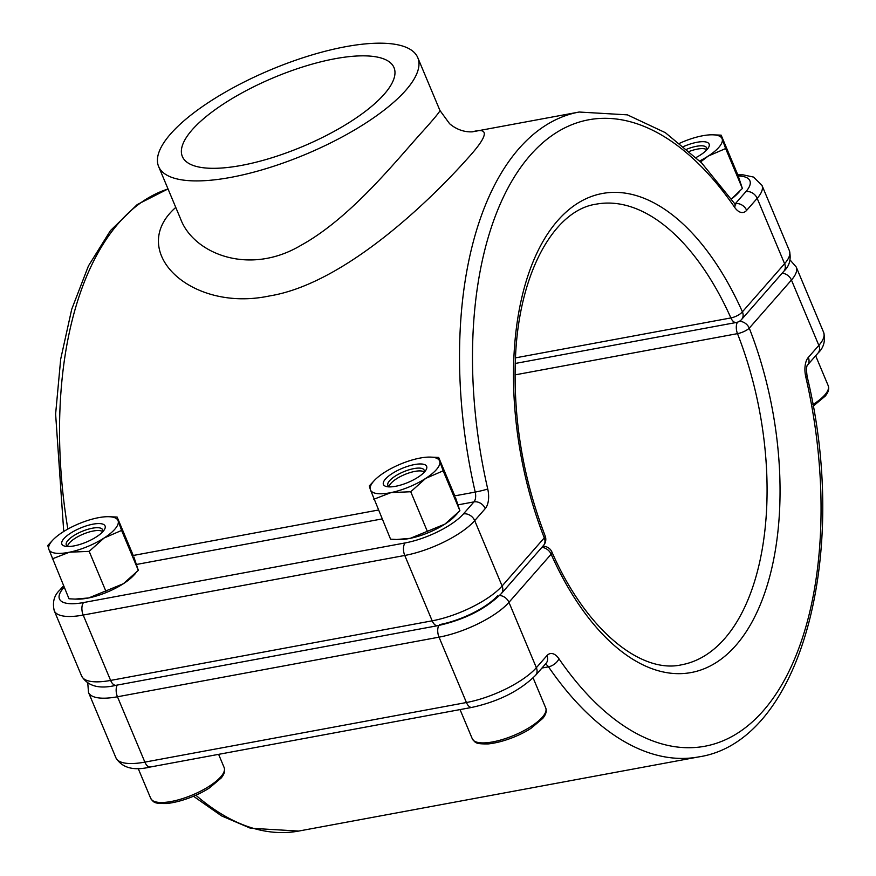 <?xml version="1.0" encoding="UTF-8"?>
<svg xmlns="http://www.w3.org/2000/svg" width="876" height="876" viewBox="0 0 876 876"><rect width="100%" height="100%" fill="white"/><g stroke="black" fill="none" stroke-linecap="round" stroke-linejoin="round"><path stroke-width="1.31" d="M472.317 131.838C489.618 127.053 488.195 135.758 468.036 157.976C429.492 201.272 344.082 283.923 269.392 295.968C190.169 312.776 126.44 250.722 175.769 207.415M158.578 166.418A140.543 45.749 157.2 0 1 270.498 69.872A140.543 45.749 157.2 0 1 417.797 57.717A140.543 45.749 157.2 0 1 405.829 90.261A140.543 45.749 157.2 0 1 267.552 168.192A140.543 45.749 157.2 0 1 158.578 166.418L180.686 219.131C193.486 253.372 248.85 276.323 300.862 245.389C351.418 217.587 396.981 159.531 422.966 131.104C434.616 118.129 440.256 111.23 439.905 110.431L449.585 123.702C460.163 132.736 470.73 131.893 472.493 131.816M192.118 129.878A114.778 37.361 -22.8 0 0 182.339 156.454A114.778 37.361 -22.8 0 0 302.636 146.522A114.778 37.361 -22.8 0 0 394.036 67.682A114.778 37.361 -22.8 0 0 305.045 66.226A114.778 37.361 -22.8 0 0 192.118 129.878M689.543 151.318A19.25 6.263 157.2 0 1 705.399 149.062A19.25 6.263 157.2 0 1 706.614 149.697M389.185 486.64A19.25 6.263 157.2 0 1 389.579 485.337A19.25 6.263 157.2 0 1 404.657 474.551A19.25 6.263 157.2 0 1 422.922 471.354A19.25 6.263 157.2 0 1 424.126 471.978M67.616 546.252A19.25 6.263 157.2 0 1 68.021 544.949A19.25 6.263 157.2 0 1 83.1 534.163A19.25 6.263 157.2 0 1 101.364 530.965A19.25 6.263 157.2 0 1 102.569 531.59M687.025 149.106A19.677 6.406 157.2 0 1 695.807 146.423A19.677 6.406 157.2 0 1 706.614 147.825A19.677 6.406 157.2 0 1 706.352 150.322M725.635 148.548L742.377 188.46L737.899 175.069L721.156 135.156L712.44 134.805A37.482 12.198 157.2 0 1 722.174 138.934L725.635 148.548L708.202 156.081L700.614 161.896M721.156 135.156L722.174 138.934A37.482 12.198 157.2 0 1 708.202 156.081A37.482 12.198 157.2 0 1 699.683 160.954M742.377 188.46L731.394 198.994A37.482 12.198 -22.8 0 0 737.253 193.968L739.552 191.559M696.157 157.483A23.422 7.621 -22.8 0 0 707.764 148.712A23.422 7.621 -22.8 0 0 696.245 142.427A23.422 7.621 -22.8 0 0 683.871 146.412M679.885 143.16A37.482 12.198 -22.8 0 1 701.479 135.988A37.482 12.198 157.2 0 1 712.44 134.805M68.251 546.504A19.677 6.406 157.2 0 1 66.28 544.938A19.677 6.406 157.2 0 1 73.387 535.904A19.677 6.406 157.2 0 1 91.761 528.327A19.677 6.406 157.2 0 1 102.58 529.717A19.677 6.406 157.2 0 1 102.317 532.225M133.864 556.961L138.331 570.353L123.352 583.734L88.684 597.947L75.139 599.096L69.007 598.79L48.804 549.252L47.786 545.474L52.91 539.966A37.482 12.198 157.2 0 1 62.776 532.104A37.482 12.198 -22.8 0 1 97.444 517.891A37.482 12.198 157.2 0 1 108.405 516.698A37.482 12.198 157.2 0 1 118.14 520.826L121.6 530.44L104.156 537.973L89.166 551.354L69.489 552.198L52.264 558.877M133.24 555.472L117.121 517.048L108.405 516.698M117.121 517.048L118.14 520.826A37.482 12.198 157.2 0 1 104.156 537.973A37.482 12.198 157.2 0 1 69.489 552.198A37.482 12.198 157.2 0 1 48.804 549.252A37.482 12.198 157.2 0 1 52.91 539.966M138.331 570.353L121.6 530.44M105.908 591.267L89.166 551.354M92.199 524.319A23.422 7.621 -22.8 0 0 66.335 536.276A23.422 7.621 -22.8 0 0 66.105 546.383A23.422 7.621 -22.8 0 0 86.417 542.069A23.422 7.621 -22.8 0 0 103.729 530.604A23.422 7.621 -22.8 0 0 92.199 524.319M75.139 599.096L77.723 599.14A37.482 12.198 -22.8 0 0 88.684 597.947A37.482 12.198 -22.8 0 0 123.352 583.734A37.482 12.198 -22.8 0 0 133.218 575.861L135.517 573.452M389.809 486.903A19.677 6.406 157.2 0 1 387.849 485.326A19.677 6.406 157.2 0 1 394.945 476.292A19.677 6.406 157.2 0 1 413.33 468.715A19.677 6.406 157.2 0 1 424.137 470.105A19.677 6.406 157.2 0 1 423.875 472.613M455.421 497.349L459.9 510.741L444.909 524.122L410.242 538.335L396.708 539.485L390.565 539.178L370.362 489.651L369.344 485.873L374.468 480.355A37.482 12.198 157.2 0 1 384.334 472.493A37.482 12.198 -22.8 0 1 419.002 458.279A37.482 12.198 157.2 0 1 429.963 457.086A37.482 12.198 157.2 0 1 439.697 461.214L443.157 470.828L425.725 478.373L410.735 491.743L391.057 492.586L373.822 499.265M454.797 495.86L438.679 457.436L429.963 457.086M438.679 457.436L439.697 461.214A37.482 12.198 157.2 0 1 425.725 478.373A37.482 12.198 157.2 0 1 391.057 492.586A37.482 12.198 157.2 0 1 370.362 489.651A37.482 12.198 157.2 0 1 374.468 480.355M459.9 510.741L443.157 470.828M427.466 531.655L410.735 491.743M413.768 464.707A23.422 7.621 -22.8 0 0 387.893 476.675A23.422 7.621 -22.8 0 0 387.674 486.771A23.422 7.621 -22.8 0 0 407.975 482.468A23.422 7.621 -22.8 0 0 425.287 471.003A23.422 7.621 -22.8 0 0 413.768 464.707M396.708 539.485L399.281 539.528A37.482 12.198 -22.8 0 0 410.242 538.335A37.482 12.198 -22.8 0 0 444.909 524.122A37.482 12.198 -22.8 0 0 454.775 516.26L457.075 513.84M515.471 357.868L730.891 317.933A234.242 122.892 79.5 0 0 596.238 204.152C554.552 209.977 518.658 272.37 515.438 358.613C513.128 419.166 523.038 478.263 545.157 535.893A9.373 2.759 158.5 0 1 544.281 537.875A243.605 127.808 -100.5 0 1 557.694 220.599A243.605 127.808 -100.5 0 1 742.41 311.823L784.589 263.709L757.182 198.348L746.648 210.36A9.373 7.369 -138.8 0 0 735.369 203.648L745.914 191.625A46.844 15.253 -22.8 0 0 738.238 175.977M734.734 203.769L735.369 203.648A9.373 4.917 -100.5 0 1 734.953 204.053M168.039 188.975A327.931 172.046 79.5 0 0 67.857 529.071M132.177 555.669L378.344 510.04M453.735 496.057L475.219 492.082A327.931 172.046 -100.5 0 1 579.156 112.029L472.284 131.838M64.156 587.238L63.444 588.059A46.844 15.253 -22.8 0 0 83.592 602.546L405.15 542.934A46.844 15.253 -22.8 0 0 463.426 513.916L473.96 501.893L458.148 504.828M382.067 518.931L136.59 564.44M543.481 545.507L501.313 593.621C485.654 609.083 464.444 619.77 437.693 625.683A9.373 4.917 79.5 0 1 432.175 620.821L404.767 555.461L83.198 615.062L110.617 680.422L432.175 620.821A56.217 18.297 -22.8 0 0 502.112 585.989L544.281 537.875A9.373 7.369 -138.8 0 1 543.481 545.507A9.373 9.373 0 0 0 545.157 535.893M487.735 488.983A9.373 0.657 -13 0 1 475.219 492.082A9.373 4.917 -100.5 0 1 473.96 501.893A9.373 7.369 41.2 0 1 485.238 508.606A18.735 9.833 79.5 0 0 487.735 488.983A318.568 167.13 79.5 0 1 530.287 155.238A318.568 167.13 79.5 0 1 734.625 207.305A18.735 9.833 79.5 0 0 746.648 210.36M485.238 508.606L474.704 520.629L502.112 585.989A9.373 7.369 -138.8 0 1 501.313 593.621M83.592 602.546A9.373 4.917 79.5 0 0 83.198 615.062A56.217 18.297 157.2 0 1 54.235 610.703L81.643 676.064A56.217 18.297 -22.8 0 0 110.617 680.422A9.373 4.917 79.5 0 0 116.136 685.284C99.382 689.324 87.896 686.258 81.643 676.064M463.426 513.916A9.373 7.369 41.2 0 1 474.704 520.629A56.217 18.297 157.2 0 1 404.767 555.461A9.373 4.917 79.5 0 1 405.15 542.934M737.8 174.839L742.947 174.817L753.535 177.072L761.967 185.329A56.217 18.297 157.2 0 1 757.182 198.348A9.373 7.369 -138.8 0 0 745.914 191.625M784.589 263.709A56.217 18.297 -22.8 0 0 789.375 250.689C791.367 259.099 789.506 265.986 783.79 271.33A9.373 7.369 -138.8 0 0 784.589 263.709M63.554 585.792L59.82 590.052A9.373 7.369 41.2 0 1 63.444 588.059M734.625 207.305A9.373 5.157 -34.5 0 0 734.504 203.451L701.665 162.969L665.344 132.67L627.391 114.855L579.156 112.029M783.79 271.33L741.622 319.455A9.373 7.369 -138.8 0 0 742.41 311.823A9.373 3.329 -24.1 0 1 730.891 317.933A9.373 4.917 79.5 0 0 736.278 322.488L515.241 363.463M818.053 353.039A9.373 7.369 -138.8 0 0 818.852 345.407A56.217 18.297 -22.8 0 0 823.637 332.387C825.63 340.797 823.768 347.684 818.053 353.039L807.53 365.029A9.373 7.369 -138.8 0 0 808.318 357.419L818.852 345.407L791.444 280.046L749.265 328.161A243.605 127.808 -100.5 0 1 735.851 645.437A243.605 127.808 -100.5 0 1 551.135 554.212A9.373 3.329 155.9 0 0 551.847 551.847C585.847 629.877 641.024 674.159 681.627 664.785A234.242 122.892 79.5 0 0 737.482 333.647L515.022 374.884M439.413 624.632A46.844 15.253 -22.8 0 0 497.688 595.614M117.264 685.076A9.373 4.917 79.5 0 0 117.461 696.77A56.217 18.297 157.2 0 1 88.498 692.401L115.906 757.762A56.217 18.297 -22.8 0 0 144.869 762.12A9.373 4.917 79.5 0 0 150.398 766.993L471.956 707.381A9.373 4.917 79.5 0 1 466.437 702.519L439.029 637.159L117.461 696.77L144.869 762.12L466.437 702.519A56.217 18.297 -22.8 0 0 536.364 667.687L546.898 655.675A9.373 7.369 41.2 0 1 546.109 663.296L535.575 675.319A9.373 7.369 41.2 0 0 536.364 667.687L508.956 602.327A56.217 18.297 157.2 0 1 439.029 637.159A9.373 4.917 79.5 0 1 438.832 625.464M195.863 795.2A327.931 172.046 79.5 0 0 298.716 831.061L698.698 756.908A327.931 172.046 -100.5 0 1 548.496 666.822L541.948 668.038M541.839 547.39A9.373 7.369 41.2 0 1 551.135 554.212L508.956 602.327A9.373 7.369 41.2 0 0 499.572 595.494M808.318 357.419A18.735 9.833 79.5 0 0 805.81 377.052A318.568 167.13 79.5 0 1 763.259 710.797A318.568 167.13 79.5 0 1 558.921 658.73A18.735 9.833 79.5 0 0 546.898 655.675M823.637 332.387L796.229 267.027A56.217 18.297 157.2 0 1 791.444 280.046A9.373 7.369 41.2 0 0 782.137 273.213M545.255 664.271A9.373 4.917 -100.5 0 1 548.496 666.822A9.373 5.157 145.5 0 0 558.921 658.73M807.519 365.051L807.541 365.029C806.424 366.026 806.281 369.814 807.103 376.406A9.373 0.657 167 0 1 805.81 377.052M737.461 322.182A9.373 4.917 79.5 0 0 737.482 333.647A9.373 2.759 -21.5 0 0 749.265 328.161A9.373 7.369 41.2 0 0 739.377 321.317M812.895 404.592A39.825 12.965 -22.8 0 0 825.444 394.189A39.825 12.965 -22.8 0 0 828.214 385.703C829.397 388.78 828.411 392.229 825.269 396.072L813.18 406.179M542.967 716.469A39.825 12.965 -22.8 0 0 545.737 707.994C546.92 711.06 545.934 714.52 542.791 718.364L531.294 728.087C523.322 733.628 505.134 742.147 488.228 743.921C475.044 744.063 475.504 742.782 472.284 738.786A39.825 12.965 -22.8 0 0 503.897 739.07A39.825 12.965 -22.8 0 0 542.967 716.469M221.409 776.081A39.825 12.965 -22.8 0 0 224.168 767.606C225.351 770.672 224.376 774.121 221.223 777.965L209.736 787.699C201.754 793.24 183.566 801.759 166.659 803.533C153.475 803.664 153.935 802.394 150.727 798.397A39.825 12.965 -22.8 0 0 182.339 798.671A39.825 12.965 -22.8 0 0 221.409 776.081M417.797 57.717L439.905 110.42M761.967 185.329L789.375 250.689M59.82 590.052C54.126 595.341 52.264 602.217 54.235 610.703M63.74 531.491L55.615 414.052L60.685 359.149L71.722 309.239L88.432 265.943L110.42 230.651L137.203 204.59L168.028 188.931M734.986 204.666L735.807 204.918L734.504 203.451M736.278 322.488A9.373 9.373 0 0 0 741.622 319.455M437.693 625.683L116.136 685.284M150.398 766.993C133.645 771.033 122.158 767.956 115.906 757.762M193.476 796.24L221.595 815.917L250.481 828.236L298.716 831.061M471.956 707.381C498.707 701.468 519.917 690.781 535.575 675.319M698.698 756.908C801.409 741.501 850.158 553.61 807.103 376.406M87.775 683.094L88.498 692.401M551.847 551.847A9.373 9.373 0 0 0 542.781 546.317M796.229 267.027L790.097 259.997M815.655 355.765L828.214 385.703M460.042 709.582L472.284 738.786M533.123 677.914L545.737 707.994M138.112 768.318L150.727 798.397M218.617 754.345L224.168 767.606"/></g></svg>
